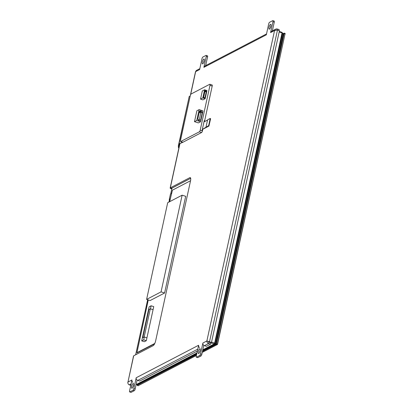 <?xml version="1.0" encoding="UTF-8"?>
<svg xmlns="http://www.w3.org/2000/svg" width="413" height="413" viewBox="0 0 413 413"><rect width="100%" height="100%" fill="white"/><g stroke="black" fill="none" stroke-linecap="round" stroke-linejoin="round"><path stroke-width="0.62" d="M283.354 33.53L283.777 33.432L216.097 343.838L202.561 351.009M202.447 351.53L216.216 344.359L216.464 343.869L284.144 33.458L284.118 33.128L283.328 33.525M196.722 354.049L137.101 385.097L137.126 384.771M137.214 385.293L196.609 354.571M284.149 33.159L285.037 33.422L285.063 33.752L217.383 344.163L217.135 344.654L202.256 352.397M216.014 344.003L217.135 344.654L217.543 344.303L285.089 33.592M196.418 355.443L138.154 385.721M214.352 343.802L215.034 343.446L215.756 343.678L202.675 350.487L215.756 343.678L283.38 33.541L283.643 33.623L216.02 343.761L202.618 350.74M136.29 384.503L137.214 384.797L196.779 353.781M136.951 384.715L196.836 353.533L136.951 384.715M215.034 343.446L282.657 33.308L283.38 33.541L215.756 343.678L216.02 343.761M282.657 33.308L282.131 33.582M178.824 148.272L178.354 147.157L178.659 145.175A4.342 1.327 107.7 0 1 180.037 143.414L182.592 142.082A1.445 0.444 107.7 0 1 182.448 142.103L180.61 141.52A1.445 0.444 -72.3 0 0 180.755 141.494L199.376 131.799A1.445 0.444 -72.3 0 0 200.207 130.162L209.974 85.367A1.445 0.444 -72.3 0 0 209.881 84.262A1.445 0.444 -72.3 0 0 209.737 84.283L191.111 93.983A1.445 0.444 -72.3 0 0 190.285 95.62L180.517 140.415A1.445 0.444 -72.3 0 0 180.61 141.52M190.202 96.002L189.381 96.43A4.342 1.327 107.7 0 1 189.211 96.497L178.323 145.995M178.844 148.164L178.478 147.162L178.788 145.216A4.342 1.327 107.7 0 1 180.166 143.456L182.985 142.206A1.445 0.444 107.7 0 1 182.84 142.227L182.644 142.165M189.211 96.497L178.679 145.428M207.532 120.064L204.497 121.649A1.445 0.444 107.7 0 1 204.358 121.67A1.445 0.444 107.7 0 1 204.265 120.565L202.045 130.751A1.445 0.444 107.7 0 1 202.871 129.114L208.679 125.629L210.171 118.485L207.589 119.816L205.963 127.287M199.128 109.631L203 110.865L200.63 121.721L198.369 122.898L194.497 121.665L196.758 120.488L199.128 109.631L196.867 110.808L194.497 121.665M204.595 89.791L206.954 90.545L205.178 98.692L202.891 99.884L200.527 99.13L202.819 97.938L204.595 89.791L202.303 90.984L200.527 99.13M198.421 120.307L198.565 119.646L197.708 119.372L199.5 111.169L200.357 111.443L200.501 110.777L201.358 111.051L201.214 111.711L202.406 112.093L200.615 120.297L199.422 119.92L199.278 120.581L198.421 120.307M199.422 119.92L198.576 120.359M202.406 112.093L200.806 112.925L199.267 120.002M201.214 111.711L199.613 112.543L200.806 112.925M201.358 111.051L199.758 111.882L199.613 112.543M200.357 111.443L199.324 111.98M200.63 121.721L196.758 120.488M206.386 91.237L204.962 97.752L203.826 97.824L203.914 97.416L203.387 97.251L204.807 90.731L205.948 90.659L205.86 91.067L206.386 91.237L204.786 92.068L203.64 97.329M205.86 91.067L204.59 91.727M205.948 90.659L204.683 91.319M205.333 90.901L204.698 91.232M204.44 97.582L203.919 97.855M205.178 98.692L202.819 97.938M211.967 84.995A1.445 0.444 107.7 0 1 212.112 84.975A1.445 0.444 107.7 0 1 212.205 86.074L204.445 121.67A1.445 0.444 107.7 0 1 204.394 120.611L204.265 120.565M202.762 129.383L202.437 130.875A1.445 0.444 107.7 0 1 201.611 132.511L182.985 142.206M200.207 130.162L202.174 130.792A1.445 0.444 107.7 0 1 203.005 129.155L208.911 126.079L210.584 118.83L210.191 118.505M214.584 343.322L214.966 343.12L281.712 36.989L281.408 36.891M214.966 343.12L214.662 343.027M281.496 36.483L281.8 36.581L282.409 33.799L282.105 33.701M281.8 36.581L281.434 36.772M208.642 342.016A0.723 0.661 -117.5 0 1 208.462 341.628M282.146 32.42L214.646 343.1L214.228 343.915L202.809 349.863M196.97 352.903L136.12 384.596M182.138 195.184L167.688 202.711L146.605 299.404L161.06 291.877L182.138 195.184L185.685 196.314L164.601 293.008L161.06 291.877M164.601 293.008L150.151 300.535L146.605 299.404M169.423 199.866A2.752 0.769 12.3 0 1 169.289 199.706A1.445 0.403 12.3 0 1 169.263 199.587A1.445 0.403 12.3 0 1 169.32 199.51L170.347 198.705L169.702 201.658M148.277 299.936L136.935 352.702L154.777 343.44M170.347 198.71L172.448 190.156L190.553 180.729M151.112 305.79L153.739 306.627L153.073 309.683L150.446 308.847L151.112 305.79L149.145 306.813L141.716 340.89L143.683 339.863L144.307 337.003L142.784 337.684L144.173 336.962L150.311 308.805L148.923 309.528L142.784 337.684M144.307 337.003L146.93 337.839L146.31 340.699L144.338 341.727L141.716 340.89M146.31 340.699L143.683 339.863M154.565 343.879L137.276 352.774M170.311 198.88L169.547 199.474M171.529 193.284L170.502 194.084A1.445 0.403 -167.7 0 0 170.445 194.162A1.445 0.403 -167.7 0 0 170.461 194.26M144.173 336.962L146.93 337.839L153.073 309.683L150.311 308.805M132.036 388.23A2.535 0.774 107.7 0 1 131.783 388.266A2.535 0.774 107.7 0 1 131.711 385.979A2.535 0.774 107.7 0 1 133.069 383.476L133.502 383.615L133.069 383.476A2.535 0.774 107.7 0 1 133.322 383.44A2.535 0.774 107.7 0 1 133.394 385.727A2.535 0.774 107.7 0 1 132.036 388.23A2.535 0.774 -72.3 0 0 133.616 384.245A2.535 0.774 -72.3 0 0 132.005 385.086A2.535 0.774 -72.3 0 0 132.036 388.23A2.535 0.774 107.7 0 1 131.783 388.266A2.535 0.774 107.7 0 1 131.711 385.979A2.535 0.774 107.7 0 1 133.069 383.476L133.502 383.615L133.069 383.476A2.535 0.774 107.7 0 1 133.322 383.44A2.535 0.774 107.7 0 1 133.394 385.727A2.535 0.774 107.7 0 1 132.036 388.23M133.559 384.962A2.535 0.774 -72.3 0 0 132.857 387.162A2.535 0.774 -72.3 0 1 133.559 384.962A2.535 0.774 -72.3 0 0 132.857 387.162A2.535 0.774 -72.3 0 1 133.559 384.962M202.762 63.839A2.535 0.774 107.7 0 1 202.515 63.876A2.535 0.774 107.7 0 1 202.437 61.589A2.535 0.774 107.7 0 1 203.8 59.085L204.234 59.224L203.8 59.085A2.535 0.774 107.7 0 1 204.048 59.049A2.535 0.774 107.7 0 1 204.125 61.336A2.535 0.774 107.7 0 1 202.762 63.839A2.535 0.774 -72.3 0 0 204.347 59.854A2.535 0.774 -72.3 0 0 202.731 60.696A2.535 0.774 -72.3 0 0 202.762 63.839A2.535 0.774 107.7 0 1 202.515 63.876A2.535 0.774 107.7 0 1 202.437 61.589A2.535 0.774 107.7 0 1 203.8 59.085L204.234 59.224L203.8 59.085A2.535 0.774 -72.3 0 0 202.215 63.07A2.535 0.774 -72.3 0 0 203.831 62.229A2.535 0.774 -72.3 0 0 203.8 59.085A2.535 0.774 107.7 0 1 204.048 59.049A2.535 0.774 107.7 0 1 204.125 61.336A2.535 0.774 107.7 0 1 202.762 63.839M204.29 60.572A2.535 0.774 -72.3 0 0 203.588 62.771A2.535 0.774 -72.3 0 1 204.29 60.572A2.535 0.774 -72.3 0 0 203.588 62.771A2.535 0.774 -72.3 0 1 204.29 60.572M269.457 29.106A2.535 0.774 107.7 0 1 269.204 29.142A2.535 0.774 107.7 0 1 269.131 26.855A2.535 0.774 107.7 0 1 270.494 24.352L270.928 24.491L270.494 24.352A2.535 0.774 107.7 0 1 270.742 24.315A2.535 0.774 107.7 0 1 270.82 26.602A2.535 0.774 107.7 0 1 269.457 29.106A2.535 0.774 -72.3 0 0 271.042 25.121A2.535 0.774 -72.3 0 0 269.426 25.962A2.535 0.774 -72.3 0 0 269.457 29.106A2.535 0.774 107.7 0 1 269.204 29.142A2.535 0.774 107.7 0 1 269.131 26.855A2.535 0.774 107.7 0 1 270.494 24.352L270.928 24.491L270.494 24.352A2.535 0.774 107.7 0 1 270.742 24.315A2.535 0.774 107.7 0 1 270.82 26.602A2.535 0.774 107.7 0 1 269.457 29.106M270.98 25.838A2.535 0.774 -72.3 0 0 270.283 28.038A2.535 0.774 -72.3 0 1 270.98 25.838A2.535 0.774 -72.3 0 0 270.283 28.038A2.535 0.774 -72.3 0 1 270.98 25.838M198.73 353.497A2.535 0.774 107.7 0 1 198.477 353.533A2.535 0.774 107.7 0 1 198.4 351.246A2.535 0.774 107.7 0 1 199.763 348.742L200.197 348.882L199.763 348.742A2.535 0.774 107.7 0 1 200.016 348.706A2.535 0.774 107.7 0 1 200.088 350.993A2.535 0.774 107.7 0 1 198.73 353.497A2.535 0.774 -72.3 0 0 200.31 349.512A2.535 0.774 -72.3 0 0 198.699 350.353A2.535 0.774 -72.3 0 0 198.73 353.497A2.535 0.774 107.7 0 1 198.477 353.533A2.535 0.774 107.7 0 1 198.4 351.246A2.535 0.774 107.7 0 1 199.763 348.742L200.197 348.882L199.763 348.742A2.535 0.774 107.7 0 1 200.016 348.706A2.535 0.774 107.7 0 1 200.088 350.993A2.535 0.774 107.7 0 1 198.73 353.497M200.253 350.229A2.535 0.774 -72.3 0 0 199.551 352.428A2.535 0.774 -72.3 0 1 200.253 350.229A2.535 0.774 -72.3 0 0 199.551 352.428A2.535 0.774 -72.3 0 1 200.253 350.229M199.825 68.666L196.325 70.499L195.695 71.397L190.641 94.592L195.648 71.635L199.629 69.56L201.998 58.703A1.445 0.444 107.7 0 1 202.824 57.066L206.015 55.404A1.445 0.444 107.7 0 1 206.159 55.383A1.445 0.444 107.7 0 1 206.252 56.483L203.883 67.345L266.323 34.826L268.687 23.969A1.445 0.444 107.7 0 1 269.519 22.333L272.709 20.671A1.445 0.444 107.7 0 1 272.854 20.65A1.445 0.444 107.7 0 1 272.947 21.75L270.577 32.612L274.557 30.541L206.877 340.947L202.897 343.022L200.532 353.879A1.445 0.444 107.7 0 1 199.701 355.516L196.511 357.178A1.445 0.444 107.7 0 1 196.366 357.199A1.445 0.444 107.7 0 1 196.273 356.099L198.643 345.237L136.207 377.75L133.838 388.612A1.445 0.444 107.7 0 1 133.007 390.249L134.323 390.667A1.445 0.444 -72.3 0 0 135.149 389.031L133.838 388.612A1.445 0.444 107.7 0 1 133.007 390.249L129.816 391.911L131.127 392.329L134.323 390.667L133.007 390.249L129.816 391.911A1.445 0.444 107.7 0 1 129.672 391.932A1.445 0.444 107.7 0 1 129.579 390.832L131.948 379.97L127.968 382.046L133.688 355.805L153.177 345.65A4.342 1.327 -72.3 0 0 155.665 340.751A4.342 1.327 107.7 0 1 153.177 345.65L133.688 355.805L153.177 345.65A4.342 1.327 -72.3 0 0 155.665 340.751L190.507 180.93A4.342 1.327 -72.3 0 0 189.799 177.688A4.342 1.327 107.7 0 1 190.233 177.621A4.342 1.327 107.7 0 1 190.507 180.93L155.665 340.751L190.507 180.93A4.342 1.327 -72.3 0 0 189.799 177.688L170.311 187.838L171.627 188.256L190.677 178.333L171.627 188.256L170.311 187.838L179.96 143.59L170.311 187.838L189.799 177.688L170.311 187.838L179.96 143.59L170.311 187.838A2.173 0.609 12.3 0 0 171.483 188.88A2.173 0.609 12.3 0 1 170.161 188.003A2.173 0.609 12.3 0 1 170.311 187.838L189.799 177.688A4.342 1.327 107.7 0 1 190.233 177.621A4.342 1.327 107.7 0 1 190.507 180.93L155.665 340.751A4.342 1.327 107.7 0 1 153.177 345.65L133.688 355.805A2.173 0.609 -167.7 0 0 133.606 356.182M190.388 95.233L195.525 71.661L199.629 69.56L201.998 58.703L199.629 69.56L195.648 71.635L190.641 94.592L195.648 71.635L199.629 69.56L201.998 58.703A1.445 0.444 107.7 0 1 202.824 57.066L206.015 55.404A1.445 0.444 107.7 0 1 206.252 56.483L207.563 56.901L206.252 56.483L203.883 67.345L266.323 34.826L268.687 23.969A1.445 0.444 107.7 0 1 269.519 22.333L272.709 20.671A1.445 0.444 107.7 0 1 272.947 21.75L274.258 22.168L272.947 21.75L270.577 32.612L274.557 30.541L206.877 340.947L208.193 341.365L206.877 340.947L202.897 343.022L200.532 353.879L201.843 354.297L200.532 353.879A1.445 0.444 107.7 0 1 199.701 355.516L201.017 355.934L199.701 355.516L196.511 357.178L197.822 357.596L196.511 357.178A1.445 0.444 107.7 0 1 196.273 356.099L198.643 345.237L136.207 377.75L133.838 388.612L135.149 389.031A1.445 0.444 107.7 0 1 134.323 390.667L131.127 392.329L129.816 391.911A1.445 0.444 107.7 0 1 129.672 391.932L130.988 392.35A1.445 0.444 -72.3 0 0 131.127 392.329L129.816 391.911A1.445 0.444 107.7 0 1 129.579 390.832L131.948 379.97L127.968 382.046L133.688 355.805A2.173 0.609 -167.7 0 0 133.538 355.97L127.968 382.046C127.725 383.362 128.149 384.296 129.233 384.844L131.097 383.873L129.233 384.844C128.149 384.296 127.725 383.362 127.968 382.046L133.688 355.805L127.968 382.046L131.948 379.97L129.579 390.832L131.948 379.97L127.968 382.046L127.875 382.799L127.787 382.345M190.543 177.926L189.799 177.688L190.543 177.926M207.563 56.901A1.445 0.444 -72.3 0 0 207.476 55.801L206.159 55.383A1.445 0.444 107.7 0 1 206.252 56.483L207.563 56.901L205.664 65.621L207.563 56.901A1.445 0.444 -72.3 0 0 207.476 55.801L206.159 55.383A1.445 0.444 107.7 0 0 206.015 55.404L202.824 57.066L206.015 55.404A1.445 0.444 107.7 0 1 206.252 56.483L203.883 67.345L266.323 34.826L268.687 23.969L266.323 34.826L203.883 67.345L206.252 56.483L207.563 56.901A1.445 0.444 107.7 0 0 207.331 55.822A1.445 0.444 107.7 0 1 207.563 56.901M274.258 22.168A1.445 0.444 -72.3 0 0 274.165 21.068L272.854 20.65A1.445 0.444 107.7 0 1 272.947 21.75L274.258 22.168L272.358 30.892L274.258 22.168A1.445 0.444 -72.3 0 0 274.165 21.068L272.854 20.65A1.445 0.444 107.7 0 0 272.709 20.671L269.519 22.333L272.709 20.671A1.445 0.444 107.7 0 1 272.947 21.75L274.258 22.168A1.445 0.444 107.7 0 0 274.025 21.089A1.445 0.444 107.7 0 1 274.258 22.168M208.482 341.644L206.877 340.947L202.897 343.022L200.532 353.879L201.843 354.297A1.445 0.444 107.7 0 1 201.017 355.934L197.822 357.596L196.511 357.178A1.445 0.444 107.7 0 1 196.366 357.199L197.677 357.617A1.445 0.444 -72.3 0 0 197.822 357.596L201.017 355.934A1.445 0.444 -72.3 0 0 201.843 354.297L203.795 345.361L201.843 354.297A1.445 0.444 107.7 0 1 201.017 355.934A1.445 0.444 -72.3 0 0 201.843 354.297L200.532 353.879L202.897 343.022A2.173 1.977 62.5 0 0 204.425 345.686L206.392 346.311L204.425 345.686L208.663 343.477C207.409 343.022 206.81 342.176 206.877 340.947L202.897 343.022A2.173 1.977 62.5 0 0 204.425 345.686L208.663 343.477C207.409 343.022 206.81 342.176 206.877 340.947L208.193 341.365L208.957 342.119L208.663 343.477L210.63 344.106L206.392 346.311L210.63 344.106L210.929 342.749L210.63 344.106L208.663 343.477L208.957 342.119L210.929 342.749L208.957 342.119L208.193 341.365M135.149 389.031L137.101 380.089L135.149 389.031L133.838 388.612L136.207 377.75A2.173 1.977 62.5 0 0 137.73 380.414L139.702 381.044L197.383 351.004L139.702 381.044L137.73 380.414L197.791 349.14L137.73 380.414A2.173 1.977 62.5 0 1 136.207 377.75L133.838 388.612A1.445 0.444 107.7 0 1 133.007 390.249L134.323 390.667L131.127 392.329A1.445 0.444 107.7 0 1 130.88 392.252A1.445 0.444 107.7 0 0 131.127 392.329L129.816 391.911L133.007 390.249L134.323 390.667A1.445 0.444 -72.3 0 0 135.149 389.031A1.445 0.444 107.7 0 1 134.323 390.667L131.127 392.329A1.445 0.444 -72.3 0 1 130.988 392.35L129.672 391.932A1.445 0.444 107.7 0 1 129.579 390.832A1.445 0.444 107.7 0 0 129.816 391.911L133.007 390.249A1.445 0.444 107.7 0 0 133.838 388.612L135.149 389.031L137.101 380.089L135.149 389.031M197.822 357.596A1.445 0.444 107.7 0 1 197.574 357.519A1.445 0.444 107.7 0 0 197.822 357.596L196.511 357.178L199.701 355.516L201.017 355.934L197.822 357.596L201.017 355.934L199.701 355.516L196.511 357.178A1.445 0.444 107.7 0 1 196.273 356.099L198.643 345.237L136.207 377.75L198.643 345.237L196.273 356.099A1.445 0.444 107.7 0 0 196.366 357.199L197.677 357.617A1.445 0.444 -72.3 0 0 197.822 357.596M275.662 29.168L277.231 28.998C275.92 28.781 275.032 29.297 274.557 30.541L206.877 340.947L209.505 341.819L277.469 30.092L274.557 30.541L206.877 340.947L209.505 341.819L277.469 30.092L274.557 30.541L270.577 32.612L272.947 21.75L270.577 32.612L274.557 30.541L275.662 29.168L271.548 31.316A2.173 1.977 62.5 0 0 270.577 32.612A2.173 1.977 -117.5 0 1 272.993 31.202M199.536 347.576A2.173 1.977 -117.5 0 1 198.643 345.237M132.841 382.309A2.173 1.977 -117.5 0 1 131.948 379.97M190.677 178.333L171.627 188.256L171.891 188.56L171.576 188.313L190.677 178.333M277.231 28.998L276.999 30.056L277.231 28.998L279.198 29.622L278.992 30.577L279.198 29.622L277.231 28.998M209.505 341.819L208.973 342.098L210.94 342.723L208.973 342.098L209.505 341.819L211.471 342.449L209.505 341.819M130.776 385.334L129.233 384.844L130.776 385.334M171.798 188.978L171.483 188.88L171.798 188.978M201.998 58.703A1.445 0.444 107.7 0 1 202.824 57.066A1.445 0.444 107.7 0 0 201.998 58.703M268.687 23.969A1.445 0.444 107.7 0 1 269.519 22.333A1.445 0.444 107.7 0 0 268.687 23.969M200.532 353.879A1.445 0.444 107.7 0 1 199.701 355.516A1.445 0.444 107.7 0 0 200.532 353.879M270.494 24.352A2.535 0.774 -72.3 0 0 268.909 28.337A2.535 0.774 -72.3 0 0 270.52 27.495A2.535 0.774 -72.3 0 0 270.494 24.352M199.763 348.742A2.535 0.774 -72.3 0 0 198.178 352.728A2.535 0.774 -72.3 0 0 199.794 351.886A2.535 0.774 -72.3 0 0 199.763 348.742M133.069 383.476A2.535 0.774 -72.3 0 0 131.489 387.461A2.535 0.774 -72.3 0 0 133.1 386.62A2.535 0.774 -72.3 0 0 133.069 383.476M277.469 30.092L279.441 30.717L211.471 342.449L210.94 342.723L211.471 342.449L279.441 30.717L277.469 30.092M266.519 33.933L204.853 66.044A2.173 1.977 62.5 0 0 203.883 67.345A2.173 1.977 -117.5 0 1 206.299 65.935M285.223 33.892L283.777 33.432M216.097 343.838L217.543 344.303M284.077 33.138L283.752 33.324M138.226 385.747L137.101 385.097L137.23 385.427M182.592 142.082L180.755 141.494M209.076 125.753L208.679 125.629M208.911 126.079L208.513 125.955M201.611 132.511L199.376 131.799M202.174 130.792L202.437 130.875M212.205 86.074L209.974 85.367M210.584 118.83L210.191 118.707M168.989 202.029L169.588 199.298M170.77 193.873L172.04 188.039M135.691 354.762L147.684 299.75M279.167 31.971L282.265 32.963M211.544 342.109L214.646 343.1M210.904 342.857L214.228 343.915M137.4 352.816L137.008 352.692M169.32 199.51L170.502 194.084M284.118 33.128L285.037 33.422M217.46 344.463L217.14 344.649M285.223 33.794L285.068 33.458M137.266 385.458L138.185 385.752M212.112 84.975L209.881 84.262M210.568 118.608L210.171 118.485M168.948 202.055L169.542 199.334M170.724 193.909L171.999 188.06M135.65 354.782L147.648 299.735M279.276 31.471L282.218 32.41M136.935 352.702L137.333 352.826M169.263 199.587L170.445 194.162M170.161 188.003L179.815 143.719"/></g></svg>
